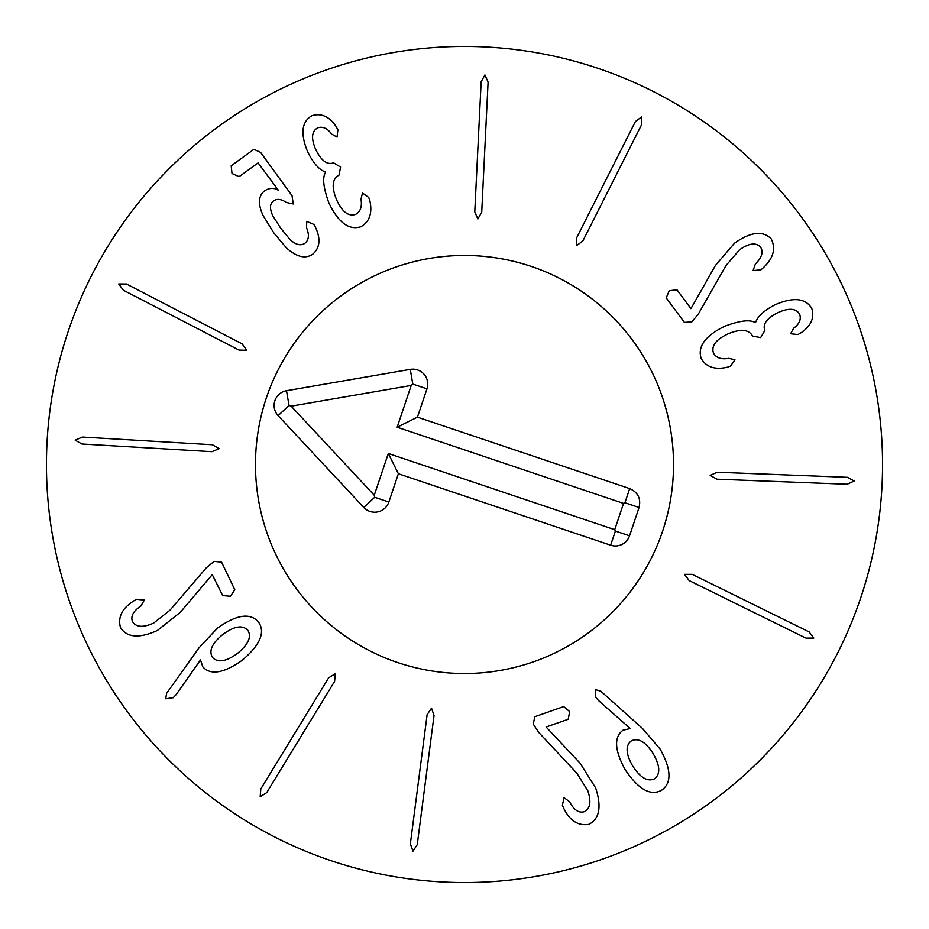 <?xml version="1.0" encoding="UTF-8"?>
<svg xmlns="http://www.w3.org/2000/svg" width="929" height="929" viewBox="0 0 929 929"><rect width="100%" height="100%" fill="white"/><g stroke="black" fill="none" stroke-linecap="round" stroke-linejoin="round"><path stroke-width="1.39" d="M212.381 444.747L219.116 448.684L211.975 451.691L81.926 444.004L75.191 440.172L82.333 437.06L212.381 444.747M242.202 343.927L246.754 350.256L239.008 350.094L123.325 290.196L118.726 283.96L126.518 284.019L242.202 343.927M313.839 224.4L315.361 227.082C320.888 238.707 320.017 247.741 312.771 254.174C305.409 259.226 296.583 257.089 286.295 247.753L273.869 232.97L263.221 215.772C257.693 204.008 258.274 195.613 264.951 190.584C269.782 187.739 274.287 187.658 278.445 190.364L258.099 162.889L239.09 176.673L232.006 173.502L231.193 165.792L253.884 149.325L260.584 152.356L292.043 195.705L293.25 203.985L286.399 202.487C281.255 199.027 277.016 198.492 273.672 200.861C269.805 203.486 269.48 208.41 272.708 215.644L280.604 228.081L290.115 239.636C295.863 244.85 300.787 246.069 304.875 243.282C308.916 240.065 309.473 234.874 306.535 227.721L306.721 221.381L313.839 224.4M368.72 197.482L369.812 200.501C372.564 212.938 369.626 221.683 360.963 226.711C349.06 230.52 338.4 222.658 328.959 203.103C323.35 187.774 322.212 177.509 325.568 172.329L325.429 172.016C319.181 169.798 313.27 163.109 307.708 151.938C300.195 133.741 301.623 121.653 311.97 115.66C321.341 112.885 329.389 116.52 336.101 126.553L337.889 129.746L337.03 137.097L331.572 134.043C327.403 128.283 322.793 126.205 317.73 127.819C311.679 131.163 310.971 138.282 315.593 149.197C321.155 160.659 327.147 165.188 333.569 162.807L340.571 167.069L339.015 175.105C332.164 178.891 331.374 187.135 336.623 199.851C342.069 211.812 348.375 216.666 355.528 214.413C360.429 211.789 362.252 206.702 360.986 199.166L362.507 193.011L368.72 197.482M481.721 212.195L477.854 218.965L474.777 211.858L481.152 81.74L484.915 74.959L488.097 82.077L481.721 212.195M582.831 241.006L576.549 245.616L576.63 237.87L635.378 121.594L641.556 116.926L641.579 124.73L582.831 241.006M698.283 314.141L691.919 321.829L684.418 322.421L666.232 297.884L669.263 290.672L677.044 289.871L690.944 308.649L715.481 265.369L734.502 243.189C750.678 231.774 762.918 230.357 771.233 238.95C776.098 248.809 773.323 258.517 762.895 268.109L760.932 269.851L753.082 270.56L755.358 264.057C761.885 257.612 763.615 251.968 760.561 247.149C755.985 242.26 748.983 243.143 739.554 249.808L725.967 265.543L698.283 314.141M730.542 366.049L727.535 367.164C715.121 370.044 706.354 367.187 701.232 358.582C697.307 346.714 705.065 335.973 724.515 326.346C739.798 320.575 750.04 319.344 755.254 322.642L755.567 322.502C757.727 316.22 764.358 310.251 775.471 304.573C793.587 296.885 805.698 298.186 811.795 308.474C814.652 317.823 811.11 325.893 801.146 332.721L797.965 334.533L790.602 333.755L793.61 328.251C799.323 324.035 801.355 319.39 799.683 314.35C796.292 308.347 789.151 307.708 778.281 312.434C766.889 318.113 762.407 324.151 764.857 330.55L760.665 337.587L752.618 336.112C748.774 329.307 740.518 328.587 727.86 333.964C715.945 339.538 711.161 345.89 713.472 353.02C716.154 357.897 721.252 359.662 728.789 358.327L734.955 359.79L730.542 366.049M716.967 479.19L710.162 475.381L717.234 472.234L847.411 477.309L854.227 481.001L847.143 484.253L716.967 479.19M689.179 580.59L684.499 574.343L692.244 574.354L809.113 631.917L813.827 638.06L806.035 638.153L689.179 580.59M212.578 657.511C217.839 663.004 226.142 661.634 237.487 653.401C248.357 644.471 251.805 636.76 247.846 630.268C242.515 624.741 234.189 626.134 222.855 634.461C211.975 643.298 208.549 650.985 212.578 657.511M199.038 647.815L217.583 628.016C236.651 614.534 250.284 612.548 258.494 622.047C265.624 632.277 260.143 645.063 242.028 660.403C223.692 673.27 210.639 675.441 202.847 666.906L200.49 659.938L176.22 694.532L173.212 697.714L165.687 698.782L166.628 693.301L199.038 647.815M206.412 567.712L214.123 561.371L221.601 562.219L234.793 589.764L230.45 596.267L222.658 595.57L212.265 574.645L180.261 612.339L157.373 630.501C139.327 638.629 127.041 637.689 120.515 627.667C117.6 617.077 122.175 608.065 134.229 600.633L136.493 599.298L144.332 600.099L140.871 606.045C133.23 611.131 130.455 616.345 132.545 621.664C136.099 627.33 143.147 627.783 153.68 623.045L170.007 610.167L206.412 567.712M328.645 677.81L335.288 673.711L334.579 681.433L266.716 792.623L260.178 796.78L260.782 789L328.645 677.81M427.131 714.622L431.532 708.177L434.029 715.516L417.249 844.693L412.964 851.15L410.363 843.799L427.131 714.622M538.681 732.377L533.223 724.016L534.883 716.677L563.717 706.597L569.709 711.637L568.165 719.301L546.101 727.001L580.149 763.278L595.686 788.036C601.783 806.871 599.495 818.972 588.823 824.36C577.966 826.09 569.512 820.551 563.462 807.742L562.382 805.35L564.031 797.651L569.57 801.75C573.785 809.891 578.651 813.223 584.167 811.737C590.194 808.822 591.425 801.878 587.871 790.881L576.874 773.242L538.681 732.377M632.649 765.972C640.325 777.759 647.606 782.032 654.504 778.816C660.589 774.124 660.113 765.693 653.087 753.512C645.516 741.748 638.281 737.533 631.36 740.866C625.298 745.441 625.728 753.814 632.649 765.972M598.52 700.547L595.675 697.214L595.443 689.608L600.854 691.246L642.496 728.464L660.136 749.088C671.435 769.375 671.888 783.112 661.494 790.3C650.544 796.269 638.444 789.406 625.194 769.711C614.475 750.167 613.779 736.987 623.092 730.148L630.28 728.568L598.52 700.547M882.55 464.5A418.05 418.05 0 0 1 255.475 826.543A418.05 418.05 0 0 1 255.475 102.457A418.05 418.05 0 0 1 882.55 464.5M255.475 464.5A209.025 209.025 0 0 1 569.012 283.484A209.025 209.025 0 0 1 569.012 645.516A209.025 209.025 0 0 1 255.475 464.5M639.071 507.501L629.537 535.801A14.934 14.934 0 0 1 610.632 545.195L398.378 473.744L388.845 502.043A14.934 14.934 0 0 1 363.773 507.466L278.119 415.623A14.934 14.934 0 0 1 286.504 390.726L410.258 369.37A14.934 14.934 0 0 1 426.957 388.845L417.423 417.144L629.676 488.596C637.979 492.324 641.115 498.629 639.071 507.501L624.915 502.74L623.556 503.413L397.159 427.212L411.21 385.442L291.172 406.159L374.259 495.238L388.31 453.48L614.719 529.681L623.556 503.413M417.423 417.144L397.159 427.212M410.258 369.37L412.801 384.083L411.21 385.442M286.504 390.726L289.035 405.439L291.172 406.159M363.773 507.466L374.701 497.282L374.259 495.238M398.378 473.744L388.31 453.48M610.632 545.195L615.393 531.04L614.719 529.681M397.821 662.598A209.025 209.025 0 0 1 326.276 307.696A209.025 209.025 0 0 1 669.403 423.194A209.025 209.025 0 0 1 397.821 662.598M629.676 488.596L624.915 502.74M426.957 388.845L412.801 384.083M278.119 415.623L289.035 405.439M388.845 502.043L374.701 497.282M629.537 535.801L615.393 531.04"/></g></svg>
